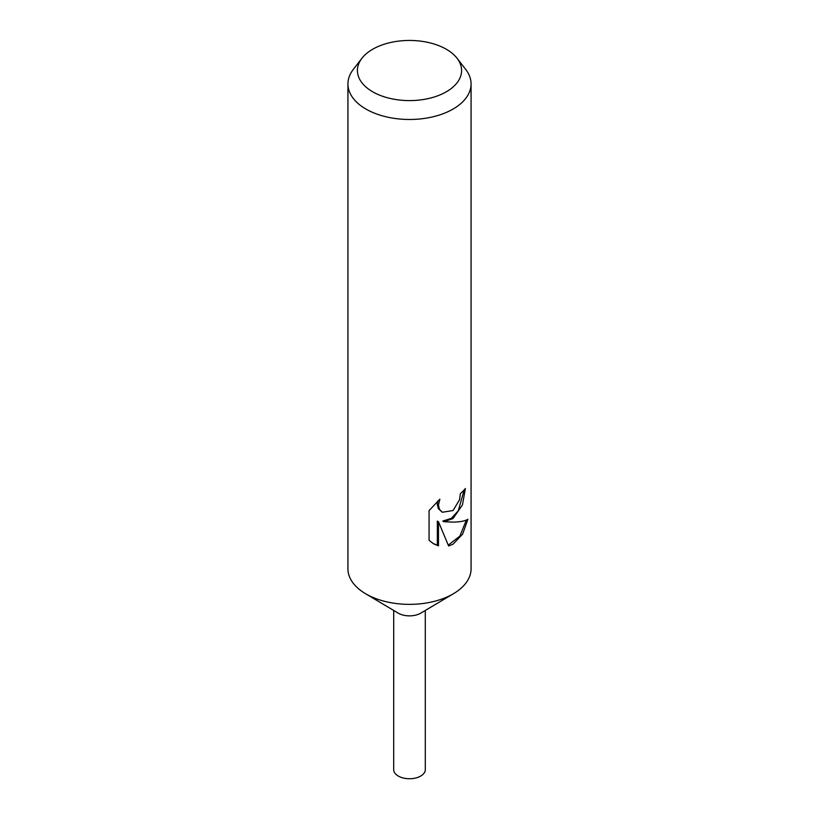 <?xml version="1.0" encoding="UTF-8"?>
<svg xmlns="http://www.w3.org/2000/svg" width="819" height="819" viewBox="0 0 819 819"><rect width="100%" height="100%" fill="white"/><g stroke="black" fill="none" stroke-linecap="round" stroke-linejoin="round"><path stroke-width="1.23" d="M457.053 58.251L465.704 69.42A61.568 35.545 180 0 1 471.068 83.927L471.068 568.806A61.568 35.545 180 0 1 453.685 593.57A61.568 35.545 180 0 1 453.04 593.949A61.568 35.545 180 0 1 365.315 593.57A61.568 35.545 180 0 1 347.932 568.806L347.932 83.927A61.568 35.545 180 0 1 353.296 69.42L361.947 58.251A52.088 30.078 180 0 1 372.665 49.263A52.088 30.078 180 0 1 457.053 58.251A52.088 30.078 180 0 1 446.335 91.789A52.088 30.078 180 0 1 379.965 95.291A52.088 30.078 180 0 1 361.947 58.251M421.007 613.001A15.807 9.122 180 0 1 420.843 613.103A15.807 9.122 180 0 1 420.669 613.196A15.807 9.122 180 0 1 398.157 613.103L365.315 593.57M453.04 510.544L459.52 499.774L460.421 493.56A61.568 35.545 0 0 0 465.387 488.503L462.448 504.934L453.03 518.54L443.918 521.713L453.04 522.102C459.828 522.031 464.772 521.109 467.874 519.318L462.643 534.101L453.04 544.195L448.617 545.986L438.472 521.754L438.472 545.864L433.568 543.785L429.074 540.345L429.064 510.606L439.864 499.191L438.441 505.036L439.465 509.326L442.301 512.254L453.03 510.544M471.068 83.927A61.568 35.545 180 0 1 453.04 109.07A61.568 35.545 180 0 1 385.944 116.769A61.568 35.545 180 0 1 347.932 83.927M464.168 489.926L458.302 510.749L451.33 518.335L442.803 521.068L443.918 521.713M442.301 512.254L438.339 508.671L437.295 504.371L437.786 501.033M432.995 543.447L437.336 545.208L437.336 521.089L438.472 521.754M448.29 545.137L459.92 536.035L466.349 520.075M437.336 545.208L438.472 545.864M425.296 610.452L425.307 769.625A15.807 9.122 180 0 1 420.669 776.074A15.807 9.122 180 0 1 403.45 778.05A15.807 9.122 180 0 1 393.693 769.625L393.704 610.452M420.843 613.103L453.685 593.57"/></g></svg>
